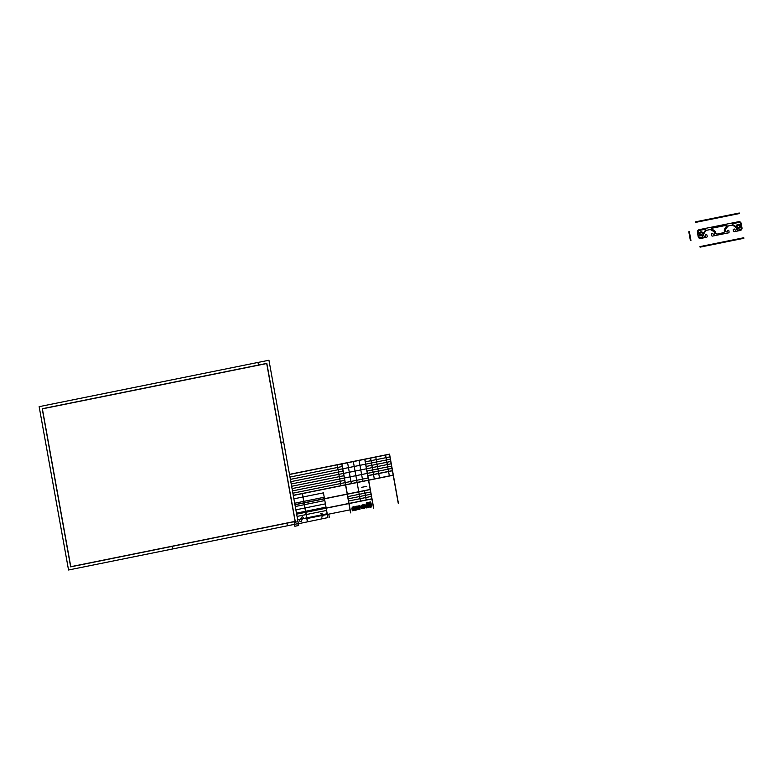<?xml version="1.0" encoding="UTF-8"?>
<svg xmlns="http://www.w3.org/2000/svg" width="783" height="783" viewBox="0 0 783 783"><rect width="100%" height="100%" fill="white"/><g stroke="black" fill="none" stroke-linecap="round" stroke-linejoin="round"><path stroke-width="1.17" d="M283.652 441.896L280.911 442.454M172.006 546.24L172.495 548.991M287.4 525.775L286.901 523.024M258.507 365.191L258.008 362.441M298.343 523.573L68.542 569.995L39.15 406.661L268.951 360.229L298.343 523.573L297.011 524.023L327.891 517.602L323.438 492.85L293.889 498.82L298.343 523.573M295.113 521.37L70.783 566.696L42.38 408.853L266.709 363.537L295.113 521.37M295.269 521.478L70.666 566.863L42.223 408.746L266.827 363.371L295.269 521.478M294.858 526.264L298.685 525.491L298 521.644L294.163 522.418L294.858 526.264M297.354 523.768L295.602 524.121M325.415 503.851L295.866 509.821M322.841 516.78L321.196 517.113M322.195 513.178L320.55 513.511M324.818 500.552L295.279 506.523M326.012 507.149L296.463 513.119M326.599 510.447L297.06 516.418M327.196 513.746L297.648 519.716M324.231 497.254L294.682 503.224M301.661 521.224L300.369 521.605A2.819 2.76 122.8 0 0 299.419 520.959L299.292 519.618A2.936 2.878 122.8 0 0 300.535 518.796A14.789 14.476 122.8 0 0 302.14 516.672L303.344 517.494A14.789 14.476 122.8 0 0 301.964 519.775A2.936 2.878 122.8 0 0 301.661 521.224M371.24 504.438L369.41 504.81M353.838 507.952L351.939 508.343M368.509 504.996L366.796 505.338M356.882 507.335L354.621 507.795M365.612 505.573L363.762 505.955M359.524 506.807L357.41 507.237M362.304 506.249L360.532 506.601M371.201 504.232L369.37 504.604M359.495 506.601L351.978 508.118M362.549 505.984L360.63 506.366M368.93 504.692L366.121 505.26M365.446 505.397L363.439 505.798M371.171 504.027L369.331 504.399M359.456 506.395L352.047 507.893M365.24 505.221L360.757 506.131M368.901 504.487L366.092 505.055M371.132 503.821L369.302 504.193M359.417 506.19L352.164 507.648M364.986 505.064L360.943 505.877M368.862 504.281L366.053 504.849M371.093 503.616L369.263 503.988M354.513 506.963L352.34 507.404M357.4 506.376L354.768 506.914M368.822 504.076L366.013 504.644M359.377 505.984L357.547 506.347M364.643 504.918L361.217 505.612M371.054 503.41L369.224 503.782M354.161 506.816L352.614 507.13M356.95 506.258L355.149 506.621M368.783 503.87L365.974 504.438M359.338 505.779L357.508 506.141M364.164 504.8L361.609 505.319M368.284 503.753L366.552 504.105M363.165 504.79L362.539 504.918M368.245 503.547L366.513 503.9M368.206 503.342L366.473 503.694M370.858 502.588L369.077 502.95M368.176 503.136L366.434 503.489M370.819 502.383L369.038 502.745M368.137 502.931L366.405 503.283M370.78 502.177L368.999 502.539M368.098 502.725L366.366 503.077M370.75 501.972L368.969 502.334M371.279 504.644L369.449 505.015M353.75 508.187L351.929 508.559M368.539 505.201L366.836 505.544M356.705 507.59L354.787 507.981M365.739 505.759L363.948 506.121M359.563 507.012L357.655 507.394M362.186 506.484L360.483 506.826M371.318 504.849L369.488 505.221M353.769 508.392L351.939 508.764A1.772 1.732 122.8 0 1 354.64 507.041A2.603 2.545 122.8 0 1 357.567 506.444L359.309 505.603L359.974 509.263L358.134 509.635L357.782 507.648A0.568 0.558 -57.2 0 0 356.676 507.775L357.048 509.86L355.218 510.222L354.816 508.04A0.568 0.558 -57.2 0 0 353.74 508.245L354.141 510.447L352.311 510.81L351.939 508.754M368.578 505.407L366.875 505.749M356.676 507.805L354.846 508.177M365.827 505.965L360.474 507.041M359.603 507.218L357.762 507.59M371.357 505.055L369.517 505.426M353.808 508.598L351.978 508.97M368.617 505.612L366.904 505.955M356.715 508.01L354.885 508.382M365.876 506.161L360.493 507.247A1.341 1.312 122.8 0 1 360.562 506.532A2.143 2.104 122.8 0 1 361.041 505.769A2.936 2.878 122.8 0 1 361.805 505.201A4.013 3.935 122.8 0 1 363.948 504.771A2.936 2.878 122.8 0 1 364.849 504.996A2.143 2.104 122.8 0 1 365.573 505.524A1.341 1.312 122.8 0 1 365.818 506.875A2.143 2.104 122.8 0 1 365.328 507.638A2.936 2.878 122.8 0 1 364.565 508.206A4.013 3.935 122.8 0 1 362.431 508.637A2.936 2.878 122.8 0 1 361.521 508.402A2.143 2.104 122.8 0 1 360.904 507.991L362.558 507.658L360.934 508.02M359.642 507.423L357.811 507.795M371.387 505.26L369.556 505.632M353.847 508.813L352.017 509.175M368.656 505.818L366.943 506.161M356.754 508.226L354.924 508.588M365.896 506.376L360.552 507.453M359.681 507.629L357.841 508.001M371.426 505.466L369.596 505.838M353.887 509.019L352.047 509.381M368.695 506.024L366.982 506.366M356.794 508.431L354.953 508.793M365.886 506.591L364.173 506.934M359.71 507.834L357.88 508.206M371.465 505.681L369.635 506.043M353.916 509.224L352.086 509.596M368.724 506.229L366.953 506.591M356.823 508.637L354.993 509.009M365.837 506.816L364.115 507.159M359.749 508.04L357.919 508.412M371.504 505.887L369.674 506.249M353.955 509.43L352.125 509.802M368.764 506.435L366.767 506.836M356.862 508.842L355.032 509.214M365.739 507.051L363.987 507.404M359.788 508.245L357.958 508.617M371.534 506.092L369.703 506.454M353.994 509.635L352.164 510.007M368.803 506.64L366.464 507.11M356.901 509.048L355.071 509.42M365.602 507.286L363.704 507.668M359.828 508.451L357.997 508.823M362.95 507.824L361.139 508.187M371.573 506.298L369.742 506.67M354.033 509.841L352.203 510.213M368.832 506.846L366.503 507.325M356.94 509.253L355.11 509.625M365.416 507.541L361.403 508.353M359.867 508.666L358.027 509.028M371.612 506.503L369.782 506.875M354.063 510.046L352.233 510.418M368.813 507.071L366.532 507.531M356.97 509.459L355.139 509.831M365.142 507.805L361.746 508.49M359.896 508.872L358.066 509.234M371.651 506.709L369.821 507.081M354.102 510.252L352.272 510.624M368.705 507.306L366.571 507.736M357.009 509.664L355.179 510.036M364.741 508.108L362.235 508.607M359.935 509.077L358.105 509.439M368.94 504.732L368.069 502.539L366.336 502.892L366.131 505.299L366.767 505.172L366.973 506.327A0.529 0.519 122.8 0 1 366.552 506.934L366.61 507.922L368.264 507.59A0.705 0.685 -57.2 0 0 368.822 506.767L368.94 504.732M362.558 507.658A1.047 1.018 -57.2 0 0 364.183 506.865L360.601 507.59A1.36 1.331 122.8 0 1 360.493 507.247M370.888 502.735L369.106 503.097L368.95 502.265L370.731 501.903L370.888 502.735M371.68 506.895L369.85 507.267L369.194 503.606L371.025 503.244L371.68 506.895M364.007 506.21L362.157 506.581A1.047 1.018 122.8 0 1 364.007 506.21M366.826 486.302L361.423 487.388M353.329 461.588L360.454 501.189M337.179 464.857L340.948 485.754M371.494 496.393L348.513 501.032M371.103 494.19L348.122 498.84M347.583 462.753L351.342 483.649M359.074 460.433L362.832 481.33M292.46 490.902L344.784 480.322M291.638 486.282L343.962 475.712M343.13 471.102L290.806 481.672M342.298 466.492L289.974 477.062M391.98 468.4L292.049 488.592M391.148 463.79L291.217 483.982M390.316 459.181L290.385 479.372M391.559 466.1L366.943 471.072M390.727 461.49L366.111 466.462M389.905 456.881L365.279 461.853M370.565 458.114L374.323 479.01M375.762 457.057L379.52 477.953M385.608 455.07L389.366 475.966M328.762 514.147L329.3 517.172M350.099 509.831L306.877 518.571M368.176 477.973L292.871 493.182M364.516 490.677L366.199 500.024M370.702 491.988L347.721 496.637M398.41 503.352L389.552 454.13L289.485 474.351M389.572 454.267L289.514 474.488M398.273 503.381L389.415 454.16M373.55 508.226L364.751 459.288M364.888 459.259L373.687 508.206M350.569 512.875L341.77 463.928M341.907 463.898L350.706 512.845M392.381 470.642L367.824 475.604M367.853 475.741L392.4 470.779M293.263 495.316L393.183 475.124M393.213 475.261L293.282 495.453M294.937 504.644L370.173 489.434M370.193 489.581L294.966 504.781M371.856 498.81L296.62 514.01M296.649 514.147L371.886 498.947M307.347 521.605L302.316 493.623M302.453 493.603L307.484 521.576M737.146 226.551A1.184 1.165 122.8 0 1 738.682 225.201A1.184 1.165 122.8 0 1 739.044 227.197A1.184 1.165 122.8 0 1 737.146 226.551M699.933 234.068A1.184 1.165 122.8 0 1 701.48 232.717A1.184 1.165 122.8 0 1 701.842 234.714A1.184 1.165 122.8 0 1 699.933 234.068M743.85 238.296L700.08 247.144L699.982 246.596L743.752 237.748L743.85 238.296M689.353 231.641L688.805 231.758L690.391 240.557L690.929 240.44L689.353 231.641M732.917 223.635A0.568 0.548 -57.2 0 0 732.78 224.701A14.789 14.476 122.8 0 1 735.834 226.581L736.294 226.356A2.036 1.987 122.8 0 1 740.092 225.396L740.698 225.201L740.415 223.605A1.468 1.439 -57.2 0 0 738.731 222.46L732.917 223.635M737.586 228.215L737.792 230.173L740.043 229.722A1.468 1.439 -57.2 0 0 741.207 228.01L740.914 226.414L740.287 226.463A2.036 1.987 122.8 0 1 737.586 228.215M698.456 233.735L699.092 233.686A2.036 1.987 122.8 0 1 702.958 233.089L703.457 233.119A14.789 14.476 122.8 0 1 705.649 230.182A0.568 0.548 -57.2 0 0 705.15 229.253L699.336 230.427A1.468 1.439 -57.2 0 0 698.172 232.14L698.456 233.735M698.965 236.544A1.468 1.439 -57.2 0 0 700.648 237.68L702.889 237.229L702.4 235.331A2.036 1.987 122.8 0 1 699.288 234.743L698.681 234.949L698.965 236.544M718.089 233.814L723.286 232.766A1.409 1.38 -57.2 0 0 724.412 231.112L724.334 230.682A2.261 2.212 122.8 0 1 724.539 229.272A15.239 14.916 122.8 0 1 726.996 225.69L726.741 225.23L711.444 228.323L711.375 228.851A15.239 14.916 122.8 0 1 714.899 231.22A2.261 2.212 122.8 0 1 715.584 232.453L715.662 232.884A1.409 1.38 -57.2 0 0 717.277 233.98M712.97 233.686L713.421 234.655A1.409 1.38 -57.2 0 0 714.546 233.001L714.478 232.649A1.126 1.106 -57.2 0 0 714.135 232.032A14.114 13.81 -57.2 0 0 710.954 229.869A2.261 2.212 -57.2 0 0 709.564 229.693L707.088 230.192A2.261 2.212 -57.2 0 0 705.855 230.907A14.114 13.81 -57.2 0 0 703.643 234.146A1.126 1.106 -57.2 0 0 703.535 234.861L703.604 235.213A1.409 1.38 -57.2 0 0 705.219 236.309L705.532 234.9L706.354 234.734A0.568 0.548 122.8 0 1 707 235.174L707.196 236.3A0.852 0.832 122.8 0 1 706.53 237.288L700.785 238.453A2.261 2.212 122.8 0 1 698.201 236.691L697.408 232.297A2.261 2.212 122.8 0 1 699.199 229.654L738.594 221.697A2.261 2.212 122.8 0 1 741.178 223.449L741.971 227.853A2.261 2.212 122.8 0 1 740.18 230.496L734.434 231.651A0.852 0.832 122.8 0 1 733.465 230.995L733.26 229.869A0.568 0.548 122.8 0 1 733.71 229.204L734.532 229.037L735.306 230.231A1.409 1.38 -57.2 0 0 736.431 228.577L736.363 228.225A1.126 1.106 -57.2 0 0 736.03 227.608A14.114 13.81 -57.2 0 0 732.839 225.445A2.261 2.212 -57.2 0 0 731.449 225.279L728.973 225.778A2.261 2.212 -57.2 0 0 727.74 226.483A14.114 13.81 -57.2 0 0 725.528 229.732A1.126 1.106 -57.2 0 0 725.42 230.437L725.489 230.789A1.409 1.38 -57.2 0 0 727.104 231.895L727.417 230.476L728.239 230.31A0.568 0.548 122.8 0 1 728.885 230.75L729.09 231.876A0.852 0.832 122.8 0 1 728.415 232.874L712.55 236.075A0.852 0.832 122.8 0 1 711.581 235.419L711.375 234.293A0.568 0.548 122.8 0 1 711.825 233.628L712.97 233.686M726.164 215.658L726.262 216.206M730.647 215.325L730.539 214.767M695.627 222.392L695.529 221.843L739.299 213.005L739.397 213.553L695.627 222.392M704.377 220.63L704.279 220.082M708.654 219.191L708.752 219.739"/></g></svg>
